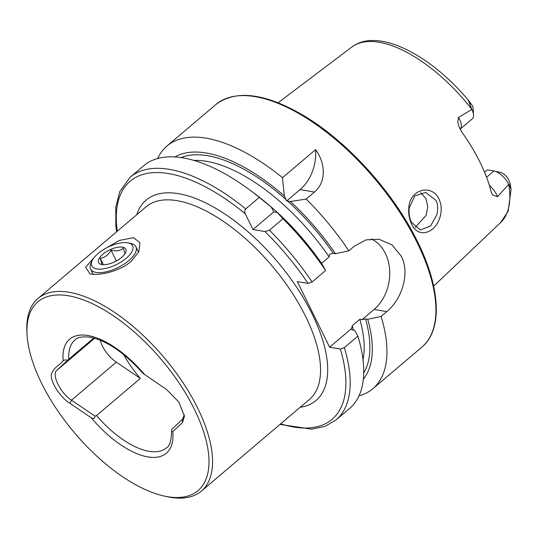 <?xml version="1.0" encoding="UTF-8"?>
<svg xmlns="http://www.w3.org/2000/svg" width="538" height="538" viewBox="0 0 538 538"><rect width="100%" height="100%" fill="white"/><g stroke="black" fill="none" stroke-linecap="round" stroke-linejoin="round"><path stroke-width="0.81" d="M408.826 207.708C409.546 189.235 431.953 183.431 439.028 199.174C441.301 204.057 441.799 209.376 440.521 215.126C436.547 233.223 418.1 239.397 411.53 223.835C409.196 218.939 408.295 213.559 408.826 207.708M435.881 200.324L425.814 192.463L414.771 195.899L409.149 208.159C408.826 214.232 409.613 218.953 411.523 222.322L420.319 229.961L430.521 226.074L437.064 214.306C438.06 207.534 437.663 202.873 435.881 200.324M103.901 249.363L119.483 240.399L133.599 237.715L139.92 242.651L138.811 251.784L131.003 261.468C120.714 270.648 100.888 275.799 90.814 274.003L90.034 273.849L85.576 267.285L95.831 255.604M68.548 295.792A123.767 56.813 -130.3 0 0 27.041 334.401A123.767 56.813 -130.3 0 0 164.13 496.036A123.767 56.813 -130.3 0 0 167.399 496.675A123.767 56.813 -130.3 0 0 194.413 409.317A123.767 56.813 -130.3 0 0 68.548 295.792M164.13 496.036L166.787 496.621A126.296 57.97 -130.3 0 0 170.116 497.273A126.296 57.97 -130.3 0 0 201.373 491.1A126.296 57.97 -130.3 0 0 182.759 382.323A126.296 57.97 -130.3 0 0 69.254 292.289A126.296 57.97 -130.3 0 0 37.996 298.469A126.296 57.97 -130.3 0 0 26.9 331.69L27.041 334.401M509.977 183.068L510.125 186.726L511.107 189.336L509.977 183.068L508.363 179.08A8.742 4.015 49.7 0 0 500.434 172.422L494.335 171.077A14.546 6.678 49.7 0 1 508.706 184.272L511.1 189.154L508.154 211.266L500.656 222.51L433.655 286.162M472.176 105.408L472.727 106.652A8.742 4.015 -130.3 0 1 473.198 108.811L473.534 115.051A14.546 6.678 -130.3 0 0 471.866 109.402L468.248 100.088L472.176 105.408M489.365 185.422A14.546 6.678 49.7 0 1 497.495 196.747L492.478 194.837L491.086 191.609A116.329 53.397 49.7 0 0 480.078 162.355A116.329 53.397 49.7 0 0 461.678 131.844L458.833 126.181L457.771 121.971L458.49 117.479A14.546 6.678 -130.3 0 1 459.681 119.631A14.546 6.678 -130.3 0 1 460.104 129.187L472.256 118.878A14.546 6.678 -130.3 0 0 473.534 115.051M458.49 117.479L471.866 109.402M415.215 227.379L426.042 215.503L427.771 206.814L425.962 198.623L420.682 192.651M157.641 158.515A159.127 73.04 49.7 0 1 166.988 146.006A159.127 73.04 49.7 0 1 282.511 177.688L315.571 149.651C324.838 161.898 327.198 181.427 314.448 192.046L306.189 199.047A159.127 73.04 49.7 0 1 348.839 250.836L354.515 246.021L366.116 239.867L378.981 239.242L391.994 244.871L401.261 256.149C410.333 273.533 401.644 299.464 386.795 311.616L381.119 316.431A159.127 73.04 49.7 0 1 372.847 388.725A159.127 73.04 49.7 0 1 358.974 395.907M484.496 172.059L487.415 169.88L493.951 171.003A14.546 6.678 49.7 0 1 494.335 171.077M182.503 422.559L182.557 419.203L171.797 429.29L171.588 431.254L172.759 431.691L182.503 422.559L184.447 416.277L178.831 402.034L166.639 389.573L142.967 373.359C124.466 352.713 106.867 340.668 90.176 337.218C82.489 336.331 77.418 337.252 74.964 339.976A70.727 32.462 -130.3 0 0 68.79 359.223L93.794 338.019M123.585 354.515A70.727 32.462 -130.3 0 0 140.331 378.416L96.517 415.571L95.065 416.156L71.487 400.191C60.041 392.787 51.466 374.448 56.806 370.366L67.573 360.278C65.549 359.68 64.089 359.848 63.181 360.776C56.988 367.595 55.353 365.934 51.527 373.648C49.335 381.287 61.177 398.228 69.866 403.285L91.211 417.73C93.323 419.25 94.607 418.725 95.065 416.156M67.573 360.278L68.79 359.223M497.495 196.747L508.706 184.272M245.745 208.872A159.127 73.04 49.7 0 0 130.223 177.19L143.767 165.697A159.127 73.04 49.7 0 1 250.607 190.613A159.127 73.04 49.7 0 1 259.289 197.385L245.745 208.872C244.561 210.405 244.4 212.046 245.261 213.808L252.988 229.511L264.938 231.555A156.101 71.655 49.7 0 1 308.079 283.432L312.074 282.02L325.618 270.533L322.39 264.804A146.161 67.089 49.7 0 0 277.406 212.618L282.968 218.737A159.127 73.04 49.7 0 1 325.618 270.533M250.607 190.613L255.362 194.171A146.161 67.089 49.7 0 1 271.239 207.056L259.289 197.385M277.406 212.618L273.748 211.898L271.239 207.056M174.931 156.948A146.161 67.089 49.7 0 1 284.313 195.966L286.646 200.963L287.628 201.037A142.839 65.562 49.7 0 1 333.325 253.351L335.463 253.714L348.839 250.836M282.511 177.688L284.313 195.966M381.119 316.431L367.736 319.31L365.598 318.947L362.007 319.707L359.828 319.29L352.229 325.732L351.516 329.317L352.525 330.036L354.663 330.399L357.898 336.122L344.347 347.615L340.359 349.027L329.606 347.185L297.326 281.589L308.079 283.432M282.968 218.737L269.417 230.23L264.938 231.555M357.898 336.122A159.127 73.04 49.7 0 1 349.626 408.416L336.082 419.909A159.127 73.04 49.7 0 0 344.347 347.615M269.128 205.227A138.797 63.713 49.7 0 1 321.529 263.331L329.128 256.888L329.727 254.111L333.325 253.351M306.189 199.047L290.48 201.528A146.161 67.089 49.7 0 1 335.463 253.714M290.48 201.528L287.628 201.037M367.736 319.31A146.161 67.089 49.7 0 1 363.345 379.102M351.63 328.51L329.606 347.185M371.375 238.926A40.417 31.493 -80.3 0 1 389.714 271.36A40.417 31.493 -80.3 0 1 374.105 309.444L362.007 319.707M315.571 149.651A40.417 31.493 -80.3 0 1 300.063 189.584L286.646 200.963M273.748 211.898L252.988 229.511M182.557 419.203L184.299 414.805M140.331 378.416L116.322 362.161A21.217 9.738 49.7 0 1 100.297 340.238M128.178 242.907L130.956 243.512A25.259 10.773 153.8 0 1 135.879 246.754A25.259 10.773 153.8 0 1 136.249 247.796A25.259 10.773 153.8 0 1 116.813 268.126A25.259 10.773 153.8 0 1 90.552 269.061A25.259 10.773 153.8 0 1 90.189 268.018A25.259 10.773 153.8 0 1 90.989 263.183L92.2 260.607A22.73 9.697 153.8 0 1 107.93 247.157A22.73 9.697 153.8 0 1 128.178 242.907A22.73 9.697 153.8 0 1 132.933 246.754A22.73 9.697 153.8 0 1 114.399 265.53A22.73 9.697 153.8 0 1 91.48 264.958A22.73 9.697 153.8 0 1 92.2 260.607M101.991 264.575L100.223 258.274C104.809 257.648 108.414 254.925 111.03 250.116C116.087 251.535 120.156 250.89 123.249 248.159L124.729 252.853L124.655 254.366M98.387 261.925A15.158 6.463 153.8 0 1 110.747 249.41A15.158 6.463 153.8 0 1 126.026 249.787A15.158 6.463 153.8 0 1 125.542 252.692A15.158 6.463 153.8 0 1 115.065 261.656A15.158 6.463 153.8 0 1 101.561 264.494A15.158 6.463 153.8 0 1 98.387 261.925M103.383 264.709L100.223 258.274M116.376 260.977L111.03 250.116M201.373 491.1L309.363 399.512A126.296 57.97 -130.3 0 0 305.678 316.546A126.296 57.97 -130.3 0 0 177.244 200.701A126.296 57.97 -130.3 0 0 145.986 206.874L37.996 298.469M136.78 214.682A131.346 60.29 49.7 0 1 213.989 207.298A131.346 60.29 49.7 0 1 312.222 314.172A131.346 60.29 49.7 0 1 300.157 407.32M166.988 146.006L215.967 104.466A159.127 73.04 49.7 0 1 417.172 242.651A159.127 73.04 49.7 0 1 421.819 347.185L372.847 388.725M278.099 102.758L351.839 47.041A115.078 52.825 49.7 0 1 471.826 109.275M144.735 374.737A74.769 34.318 -130.3 0 0 88.118 335.557A74.769 34.318 -130.3 0 0 63.181 360.776M96.517 415.571A70.727 32.462 -130.3 0 0 148.952 451.308A70.727 32.462 -130.3 0 0 166.457 447.851C169.591 446.513 171.306 440.978 171.588 431.254M91.211 417.73A74.769 34.318 -130.3 0 0 147.829 456.91A74.769 34.318 -130.3 0 0 172.759 431.691M508.753 184.326A115.078 52.825 49.7 0 1 500.656 222.51M117.291 231.212A156.101 71.655 49.7 0 1 245.261 213.808M181.05 157.587A142.839 65.562 49.7 0 1 286.162 199.712M340.359 349.027A156.101 71.655 49.7 0 1 280.668 423.843M269.417 230.23A159.127 73.04 49.7 0 1 312.074 282.02M352.229 325.732A138.797 63.713 49.7 0 1 353.412 330.191M193.969 160.438A138.797 63.713 49.7 0 1 329.128 256.888M359.828 319.29A138.797 63.713 49.7 0 1 363.009 359.747M365.598 318.947A142.839 65.562 49.7 0 1 363.715 372.962M386.795 311.616L374.105 309.444M314.448 192.046L300.063 189.584M470.582 103.014L469.687 104.54M493.951 171.003L486.567 177.264M94.661 338.261L56.806 370.366M116.322 362.161L71.487 400.191L69.866 403.285M215.967 104.466C236.175 89.328 265.651 93.175 304.38 116.013C348.093 142.126 394.045 193.203 417.596 241.818C440.622 288.072 442.761 329.962 421.819 347.185M351.839 47.041C377.689 27.216 430.111 54.573 468.248 100.088M130.223 177.19L119.739 191.676L115.784 207.285L115.838 225.758L116.625 231.777M280.002 424.408L311.879 429.163L325.154 426.311L336.082 419.909M90.552 269.061L93.114 274.266M135.879 246.754L138.582 252.248"/></g></svg>
